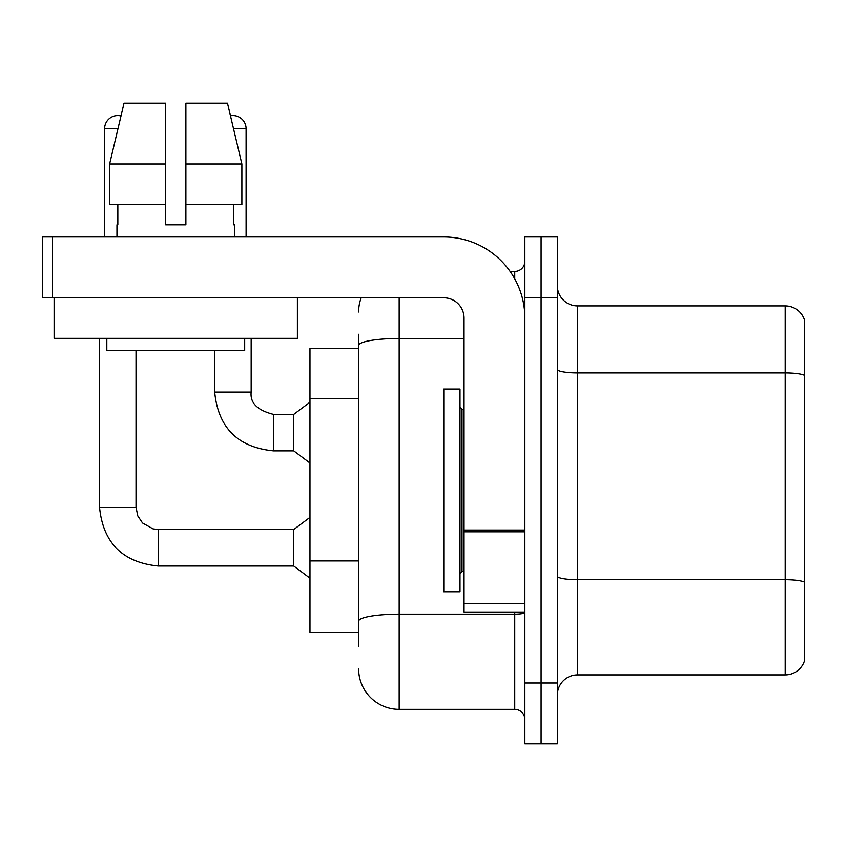 <?xml version="1.0" encoding="UTF-8"?>
<svg xmlns="http://www.w3.org/2000/svg" width="847" height="847" viewBox="0 0 847 847"><rect width="100%" height="100%" fill="white"/><g stroke="black" fill="none" stroke-linecap="round" stroke-linejoin="round"><path stroke-width="1.27" d="M358.62 348.488L309.97 348.488L309.97 632.317L358.62 632.317M804.65 593.8L804.65 660.3A20.275 20.275 0 0 1 785.19 674.9L577.58 674.9A20.275 20.275 0 0 0 557.305 695.175M541.085 683.01L541.085 743.825L557.305 743.825L557.305 683.01L541.085 683.01L541.085 743.825L524.865 743.825L524.865 683.01L541.085 683.01L541.085 297.805L541.085 683.01M524.865 683.01L524.865 236.98L541.085 236.98L541.085 297.805L541.085 236.98L557.305 236.98L557.305 683.01M804.65 320.505A20.275 20.275 0 0 0 785.19 305.915A20.275 20.275 0 0 1 804.65 320.505L804.65 660.3M804.65 375.465A20.275 3.526 180 0 0 785.19 372.924L785.19 305.915L577.58 305.915A20.275 20.275 0 0 1 557.305 285.64A20.275 20.275 0 0 0 577.58 305.915L577.58 674.9M804.65 375.74L804.65 582.535M358.62 646.515L358.62 334.29M399.17 297.805L399.17 709.363L514.732 709.363L514.732 612.053M510.127 271.442L514.732 271.442A10.132 10.132 0 0 0 524.865 261.31M524.865 719.495A10.132 10.132 0 0 0 514.732 709.363M358.62 311.992A40.55 40.55 0 0 1 361.193 297.805M399.17 709.363A40.55 40.55 0 0 1 358.62 668.812M443.775 490.402L443.775 591.778L459.995 591.778L459.995 389.038L443.775 389.038L443.775 490.402M524.865 612.053L464.05 612.053L464.05 530.063L524.865 530.063M524.865 318.08A81.1 81.1 0 0 0 443.775 236.98L52.482 236.98L52.482 297.805L443.775 297.805A20.275 20.275 0 0 1 464.05 318.08L464.05 530.063M52.482 297.805L42.35 297.805L42.35 236.98L52.482 236.98M297.392 297.805L297.392 338.345L54.113 338.345L54.113 297.805M185.885 224.815L165.62 224.815L185.885 224.815L165.62 224.815L185.885 224.815L185.885 103.175L227.483 103.175L230.469 115.774A13.181 13.181 0 0 1 246.106 128.712L246.106 236.98M104.594 236.98L104.594 128.712A13.181 13.181 0 0 1 120.994 115.944L109.623 163.99L124.022 103.175L165.62 103.175L165.62 224.815M116.96 224.815L117.839 224.815L116.96 224.815L116.96 236.98M234.545 224.815L233.666 224.815L234.545 224.815L234.545 236.98M233.666 204.54L233.666 224.815M117.839 224.815L117.839 204.54M106.817 338.345L106.817 350.51L244.688 350.51L244.688 338.345M241.882 204.54L241.882 163.99L241.882 204.54L185.885 204.54M165.62 204.54L109.623 204.54L109.623 163.99L165.62 163.99L165.62 204.54L165.62 163.99M241.882 163.99L227.483 103.175L241.882 163.99L185.885 163.99M99.523 338.345L99.523 507.237L136.018 507.237L137.786 515.929L142.55 523.001L153.095 528.909L158.315 529.534L293.75 529.534L293.75 566.029L158.315 566.029L158.315 529.566M136.018 507.237L136.018 350.51M214.683 350.51L214.683 392.076C218.208 427.746 237.806 447.343 273.475 450.869C237.806 447.343 218.208 427.746 214.683 392.076C218.208 427.746 237.806 447.343 273.475 450.869C237.806 447.343 218.208 427.746 214.683 392.076C218.208 427.746 237.806 447.343 273.475 450.869C237.806 447.343 218.208 427.746 214.683 392.076C218.208 427.746 237.806 447.343 273.475 450.869C237.806 447.343 218.208 427.746 214.683 392.076C218.208 427.746 237.806 447.343 273.475 450.869C237.806 447.343 218.208 427.746 214.683 392.076C218.208 427.746 237.806 447.343 273.475 450.869C237.806 447.343 218.208 427.746 214.683 392.076C218.208 427.746 237.806 447.343 273.475 450.869C237.806 447.343 218.208 427.746 214.683 392.076C218.208 427.746 237.806 447.343 273.475 450.869C237.806 447.343 218.208 427.746 214.683 392.076C218.208 427.746 237.806 447.343 273.475 450.869C237.806 447.343 218.208 427.746 214.683 392.076L251.167 392.076C249.95 402.886 257.382 410.329 273.475 414.374L293.75 414.374L293.75 450.869L273.475 450.869L273.475 414.374C257.382 410.329 249.95 402.886 251.167 392.076L251.136 392.076M358.62 398.746L309.97 398.746M358.62 560.936L309.97 560.936M804.65 582.249A20.275 3.526 180 0 0 785.19 579.719L785.19 372.924L577.58 372.924A20.275 3.526 0 0 1 557.305 369.408M785.19 674.9L785.19 579.719L577.58 579.719A20.275 3.526 0 0 1 557.305 576.204M557.305 297.805L524.865 297.805M524.865 612.423A10.132 1.758 0 0 1 514.732 614.181L399.17 614.181A40.55 7.041 180 0 0 358.62 621.222M358.62 345.502A40.55 7.041 180 0 1 399.17 338.461L464.05 338.461M514.732 278.811L514.732 271.442M459.995 407.28L462.017 409.313L462.017 571.503L464.05 571.503M524.865 531.821L464.05 531.821M464.05 603.667L524.865 603.667M104.594 128.712L117.966 128.712M233.539 128.712L246.106 128.712M99.523 507.237C103.048 542.906 122.646 562.503 158.315 566.029C122.646 562.503 103.048 542.906 99.523 507.237C103.048 542.906 122.646 562.503 158.315 566.029C122.646 562.503 103.048 542.906 99.523 507.237C103.048 542.906 122.646 562.503 158.315 566.029C122.646 562.503 103.048 542.906 99.523 507.237C103.048 542.906 122.646 562.503 158.315 566.029C122.646 562.503 103.048 542.906 99.523 507.237C103.048 542.906 122.646 562.503 158.315 566.029C122.646 562.503 103.048 542.906 99.523 507.237C103.048 542.906 122.646 562.503 158.315 566.029C122.646 562.503 103.048 542.906 99.523 507.237C103.048 542.906 122.646 562.503 158.315 566.029C122.646 562.503 103.048 542.906 99.523 507.237C103.048 542.906 122.646 562.503 158.315 566.029C122.646 562.503 103.048 542.906 99.523 507.237C103.048 542.906 122.646 562.503 158.315 566.029C122.646 562.503 103.048 542.906 99.523 507.237C103.048 542.906 122.646 562.503 158.315 566.029M251.167 392.076C249.95 402.886 257.382 410.329 273.475 414.374C257.382 410.329 249.95 402.886 251.167 392.076C249.95 402.886 257.382 410.329 273.475 414.374C257.382 410.329 249.95 402.886 251.167 392.076C249.95 402.886 257.382 410.329 273.475 414.374C257.382 410.329 249.95 402.886 251.167 392.076C249.95 402.886 257.382 410.329 273.475 414.374C257.382 410.329 249.95 402.886 251.167 392.076C249.95 402.886 257.382 410.329 273.475 414.374C257.382 410.329 249.95 402.886 251.167 392.076C249.95 402.886 257.382 410.329 273.475 414.374C257.382 410.329 249.95 402.886 251.167 392.076C249.95 402.886 257.382 410.329 273.475 414.374C257.382 410.329 249.95 402.886 251.167 392.076C249.95 402.886 257.382 410.329 273.475 414.374C257.382 410.329 249.95 402.886 251.167 392.076L251.167 338.345M462.017 409.313L464.05 409.313M462.017 571.503L459.995 573.525M293.75 566.029L309.97 578.194M293.75 529.534L309.97 517.369M293.75 450.869L309.97 463.034M293.75 414.374L309.97 402.209"/></g></svg>

